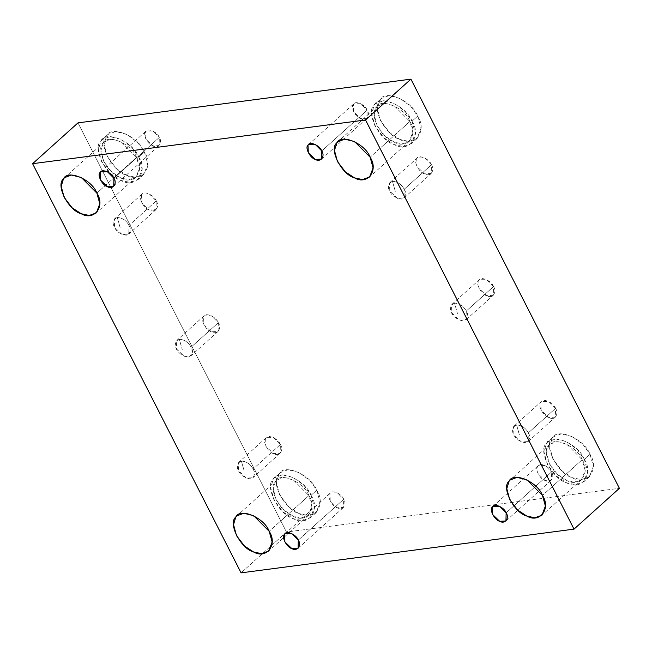 <?xml version="1.0" encoding="UTF-8"?>
<svg xmlns="http://www.w3.org/2000/svg" width="652" height="652" viewBox="0 0 652 652"><rect width="100%" height="100%" fill="white"/><g stroke="black" fill="none" stroke-linecap="round" stroke-linejoin="round"><path stroke-width="0.49" stroke-dasharray="3.26 2.44" d="M253.139 469.008C255.69 473.148 254.785 476.416 250.441 478.829C239.235 477.663 232.707 464.86 241.403 461.086L244.304 471.412L241.403 461.086C246.513 461.396 250.425 464.037 253.139 469.008C250.425 464.037 246.513 461.396 241.403 461.086L238.404 462.749L238.705 470.907L246.228 478.112L252.919 477.737L253.139 469.008L280.376 444.509L280.156 453.238L273.465 453.613L265.943 446.408L265.633 438.25L266.163 437.679L273.506 437.606L280.376 444.509L253.139 469.008M179.341 339.284C184.451 339.594 188.363 342.235 191.077 347.206C193.628 351.346 192.723 354.615 188.379 357.019C177.173 355.862 170.653 343.058 179.341 339.284L182.242 349.611L179.341 339.284L176.342 340.947L176.643 349.097L184.166 356.31L190.857 355.935L191.077 347.206C188.363 342.235 184.451 339.594 179.341 339.284M218.314 322.707L218.094 331.436L211.403 331.811L203.88 324.606L203.579 316.448L204.1 315.878L211.444 315.804L218.314 322.707L191.077 347.206L218.314 322.707C216.162 316.676 205.331 312.08 203.579 316.448C200.009 319.089 205.763 330.377 211.403 331.811C217.116 335.201 222.193 328.51 218.314 322.707M129.014 225.405C131.565 229.545 130.669 232.813 126.317 235.217C120.221 234.182 116.309 231.542 114.581 227.295C112.038 223.155 112.935 219.887 117.278 217.483L120.18 227.809L117.278 217.483C122.389 217.792 126.301 220.433 129.014 225.405C126.301 220.433 122.389 217.792 117.278 217.483L114.279 219.145L114.581 227.295L122.103 234.508L128.794 234.125L129.014 225.405L156.252 200.906L156.032 209.634L149.341 210.009L141.818 202.805L141.517 194.646L142.038 194.076L149.381 194.003L156.252 200.906L129.014 225.405M528.34 432.871C530.883 437.003 529.986 440.279 525.642 442.684C514.436 441.526 507.908 428.723 516.604 424.949L519.497 435.275L516.604 424.949C521.706 425.259 525.618 427.899 528.34 432.871L555.569 408.372L555.349 417.101L548.658 417.476L541.136 410.263L540.834 402.113L541.356 401.542L548.699 401.461L555.569 408.372L528.34 432.871C525.618 427.899 521.706 425.259 516.604 424.949L513.597 426.612L513.906 434.762L521.429 441.966L528.12 441.591L528.34 432.871M404.216 189.259C406.758 193.399 405.862 196.676 401.518 199.08C395.422 198.045 391.51 195.404 389.782 191.158C387.231 187.018 388.136 183.75 392.48 181.337L395.373 191.672L392.48 181.337C397.581 181.655 401.493 184.296 404.216 189.259L431.453 164.769L431.233 173.489L424.542 173.872L417.019 166.659L416.709 158.509L417.239 157.939L424.582 157.857L431.453 164.769L404.216 189.259C401.493 184.296 397.581 181.655 392.48 181.337L389.472 183L389.782 191.158L397.304 198.363L403.995 197.988L404.216 189.259M506.148 512.814L551.543 471.983L551.331 480.133L545.088 480.483L538.071 473.751L537.786 466.139L538.275 465.609L545.129 465.536L551.543 471.983L506.148 512.814M590.019 454.314L593.344 466.376L589.449 476.71L581.323 479.636L572.277 477.68L562 470.94L552.969 459.179L549.636 446.677L552.187 438.25L553.54 436.783L561.201 433.865L572.383 436.587L583.132 444.656L590.019 454.314L584.347 459.416L577.452 449.758L566.71 441.689L555.528 438.975L547.859 441.885L546.515 443.352L543.964 451.779L547.297 464.281L556.327 476.041L566.604 482.782L575.651 484.746L583.776 481.812L587.672 471.477L584.347 459.416L590.019 454.314C584.502 438.829 556.702 427.027 552.187 438.25C543.034 445.031 557.794 474.004 572.277 477.68C586.947 486.384 599.979 469.212 590.019 454.314M584.347 459.416C594.306 474.322 581.274 491.486 566.604 482.782C552.122 479.106 537.362 450.133 546.515 443.352C551.03 432.129 578.829 443.93 584.347 459.416M582.179 459.701C577.305 446.025 552.757 435.601 548.772 445.512C540.687 451.502 553.727 477.085 566.515 480.337C579.465 488.022 590.981 472.863 582.179 459.701L585.121 470.353L581.682 479.481L574.502 482.064L566.515 480.337L557.436 474.379L549.465 463.996L546.523 452.953L548.772 445.512L549.962 444.216L556.735 441.648L566.604 444.045L582.179 459.701L542.464 495.422L582.179 459.701M417.688 116.105L421.021 128.167L417.125 138.501L409 141.427L399.953 139.471L389.676 132.731L380.646 120.97L377.312 108.46L379.863 100.041L381.208 98.574L388.877 95.657L400.059 98.379L410.801 106.447L417.688 116.105L412.015 121.207L405.128 111.549L394.387 103.481L383.205 100.767L375.536 103.676L374.191 105.143L371.64 113.57L374.973 126.072L384.004 137.833L394.281 144.573L403.327 146.529L411.453 143.603L415.348 133.269L412.015 121.207L417.688 116.105C412.178 100.62 384.378 88.819 379.863 100.041C370.711 106.822 385.471 135.787 399.953 139.471C414.623 148.175 427.655 131.003 417.688 116.105M412.015 121.207C421.983 136.105 408.951 153.277 394.281 144.573C379.798 140.897 365.038 111.924 374.191 105.143C378.706 93.921 406.498 105.722 412.015 121.207M409.855 121.492C404.982 107.816 380.434 97.392 376.448 107.303C368.364 113.293 381.396 138.876 394.183 142.128C407.141 149.813 418.649 134.654 409.855 121.492L412.789 132.144L409.35 141.272L402.178 143.856L394.183 142.128L385.112 136.17L377.133 125.787L374.191 114.744L376.448 107.303L377.638 106.007L384.403 103.44L394.281 105.836L409.855 121.492L370.132 157.213L409.855 121.492M321.77 150.954L367.166 110.123L366.954 118.265L360.711 118.623L353.694 111.891L353.408 104.279L353.897 103.749L360.752 103.676L367.166 110.123L321.77 150.954M113.929 178.249L159.324 137.417L159.112 145.567L152.87 145.918L145.852 139.186L145.567 131.574L146.056 131.044L152.91 130.97L159.324 137.417L113.929 178.249M144.418 151.989L147.743 164.051L143.856 174.394L135.73 177.32L126.675 175.355L116.406 168.615L107.376 156.855L104.043 144.353L106.586 135.926L107.939 134.459L115.608 131.549L126.781 134.263L137.531 142.332L144.418 151.989L138.746 157.099L131.859 147.442L121.109 139.373L109.927 136.651L102.266 139.561L100.913 141.028L98.37 149.455L101.696 161.965L110.734 173.717L121.003 180.457L130.05 182.421L138.183 179.496L142.071 169.153L138.746 157.099L144.418 151.989C138.9 136.512 111.109 124.703 106.586 135.926C97.433 142.706 112.201 171.68 126.675 175.355C141.345 184.06 154.385 166.896 144.418 151.989M138.746 157.099C148.713 171.998 135.673 189.161 121.003 180.457C106.52 176.782 91.761 147.808 100.913 141.028C105.437 129.805 133.228 141.614 138.746 157.099M136.578 157.385C131.704 143.709 107.164 133.285 103.171 143.195C95.086 149.178 108.126 174.769 120.913 178.012C133.872 185.698 145.38 170.539 136.578 157.385L139.52 168.029L136.081 177.157L128.9 179.748L120.913 178.012L111.842 172.063L103.864 161.68L100.921 150.636L103.171 143.195L104.361 141.9L111.133 139.324L121.011 141.728L136.578 157.385L96.863 193.106L136.578 157.385M316.742 490.206L320.075 502.26L316.179 512.602L308.054 515.528L299.007 513.564L288.73 506.824L279.7 495.064L276.366 482.561L278.917 474.134L280.262 472.667L287.931 469.758L299.113 472.472L309.855 480.54L316.742 490.206L311.069 495.308L304.182 485.65L293.441 477.582L282.259 474.86L274.59 477.769L273.245 479.236L270.694 487.663L274.027 500.174L283.058 511.926L293.335 518.666L302.381 520.63L310.507 517.704L314.403 507.362L311.069 495.308L316.742 490.206C311.232 474.721 283.433 462.912 278.917 474.134C269.765 480.915 284.525 509.888 299.007 513.564C313.677 522.268 326.709 505.104 316.742 490.206M311.069 495.308C321.037 510.206 308.005 527.37 293.335 518.666C278.852 514.99 264.093 486.025 273.245 479.236C277.76 468.014 305.552 479.823 311.069 495.308M308.909 495.593C304.036 481.918 279.488 471.494 275.494 481.404C267.418 487.394 280.45 512.977 293.237 516.221C306.195 523.906 317.703 508.747 308.909 495.593L311.843 506.237L308.404 515.373L301.232 517.957L293.237 516.221L284.166 510.272L276.187 499.888L273.245 488.845L275.494 481.404L276.692 480.108L283.457 477.533L293.335 479.937L308.909 495.593L269.186 531.315L308.909 495.593M298.306 540.109L343.702 499.277L343.49 507.427L337.247 507.778L330.23 501.046L329.945 493.434L330.434 492.904L337.288 492.831L343.702 499.277L298.306 540.109M286.472 532.032L241.077 572.855L286.472 532.032L619.4 488.307L286.472 532.032L77.987 122.869L286.472 532.032M431.453 164.769C429.301 158.729 418.47 154.133 416.709 158.509C413.148 161.15 418.894 172.438 424.542 173.872C430.255 177.262 435.332 170.571 431.453 164.769M493.507 286.57C491.363 280.539 480.532 275.935 478.772 280.311C475.202 282.952 480.956 294.239 486.596 295.674C492.317 299.064 497.394 292.373 493.507 286.57L493.287 295.291L486.596 295.674L479.073 288.461L478.772 280.311L479.293 279.741L486.637 279.659L493.507 286.57L466.278 311.061L493.507 286.57M555.569 408.372C553.426 402.341 542.594 397.736 540.834 402.113C537.264 404.753 543.018 416.041 548.658 417.476C554.379 420.866 559.457 414.175 555.569 408.372M156.252 200.906C154.1 194.875 143.277 190.278 141.517 194.646C137.947 197.287 143.701 208.575 149.341 210.009C155.054 213.4 160.131 206.708 156.252 200.906M280.376 444.509C278.225 438.478 267.393 433.882 265.633 438.25C262.071 440.891 267.825 452.178 273.465 453.613C279.178 457.003 284.256 450.32 280.376 444.509M343.702 499.277C341.689 493.646 331.583 489.359 329.945 493.434C326.611 495.903 331.982 506.441 337.247 507.778C342.585 510.94 347.32 504.697 343.702 499.277M159.324 137.417C157.319 131.785 147.205 127.499 145.567 131.574C142.234 134.043 147.605 144.581 152.87 145.918C158.208 149.08 162.943 142.837 159.324 137.417M367.166 110.123C365.161 104.491 355.047 100.204 353.408 104.279C350.075 106.749 355.446 117.287 360.711 118.623C366.049 121.785 370.784 115.543 367.166 110.123M551.543 471.983C549.53 466.351 539.424 462.064 537.786 466.139C534.453 468.609 539.823 479.147 545.088 480.483C550.427 483.645 555.162 477.403 551.543 471.983M454.542 303.147L451.534 304.802L451.844 312.96L459.367 320.165L466.058 319.79L466.278 311.061C463.556 306.098 459.644 303.457 454.542 303.147C459.644 303.457 463.556 306.098 466.278 311.061C468.821 315.201 467.924 318.478 463.58 320.882C452.374 319.724 445.846 306.921 454.542 303.147L457.435 313.473L454.542 303.147M280.156 453.238L252.919 477.737M266.163 437.679L238.925 462.178M218.094 331.436L190.857 355.935M204.1 315.878L176.863 340.377M156.032 209.634L128.794 234.125M142.038 194.076L114.801 218.575M514.126 426.033L541.356 401.542M528.12 441.591L555.349 417.101M390.002 182.43L417.239 157.939M403.995 197.988L431.233 173.489M492.888 506.433L538.275 465.609M505.944 520.956L551.331 480.133M589.449 476.71L583.776 481.812M553.54 436.783L547.859 441.885M581.682 479.481L541.967 515.202M549.962 444.216L510.247 479.945M417.125 138.501L411.453 143.603M381.208 98.574L375.536 103.676M409.35 141.272L369.635 176.994M377.638 106.007L337.915 141.737M308.51 144.573L353.897 103.749M321.566 159.096L366.954 118.265M100.669 171.867L146.056 131.044M113.725 186.39L159.112 145.567M143.856 174.394L138.183 179.496M107.939 134.459L102.266 139.561M136.081 177.157L96.366 212.886M104.361 141.9L64.646 177.621M316.179 512.602L310.507 517.704M280.262 472.667L274.59 477.769M308.404 515.373L268.689 551.095M276.692 480.108L236.969 515.83M285.046 533.735L330.434 492.904M298.103 548.25L343.49 507.427M452.064 304.231L479.293 279.741M466.058 319.79L493.287 295.291"/><path stroke-width="0.98" d="M506.148 512.814L499.734 506.368L492.888 506.433L492.39 506.971L492.676 514.583L499.701 521.307L505.944 520.956L506.148 512.814C509.774 518.234 505.031 524.469 499.701 521.307C494.436 519.97 489.065 509.432 492.39 506.971C494.037 502.888 504.143 507.183 506.148 512.814M542.464 495.422L526.889 479.774L517.012 477.37L510.247 479.945L509.057 481.241L506.808 488.682L509.75 499.725L517.721 510.108L526.8 516.058L534.787 517.794L541.967 515.202L545.398 506.074L542.464 495.422C551.266 508.584 539.75 523.743 526.8 516.058C514.004 512.814 500.972 487.223 509.057 481.241C513.043 471.331 537.59 481.755 542.464 495.422M370.132 157.213L354.566 141.565L344.688 139.161L337.915 141.737L336.725 143.032L334.476 150.465L337.418 161.517L345.397 171.9L354.468 177.849L362.463 179.585L369.635 176.994L373.074 167.866L370.132 157.213C378.934 170.376 367.426 185.535 354.468 177.849C341.681 174.606 328.649 149.015 336.725 143.032C340.719 133.122 365.267 143.546 370.132 157.213M321.77 150.954L315.356 144.508L308.51 144.573L308.013 145.111L308.298 152.723L315.323 159.447L321.566 159.096L321.77 150.954C325.397 156.366 320.654 162.609 315.323 159.447C310.059 158.11 304.688 147.572 308.013 145.111C309.659 141.028 319.765 145.323 321.77 150.954M113.929 178.249L107.523 171.802L100.669 171.867L100.172 172.405L100.457 180.017L107.482 186.741L113.725 186.39L113.929 178.249C117.556 183.668 112.812 189.903 107.482 186.741C102.217 185.404 96.846 174.866 100.172 172.405C101.818 168.322 111.924 172.617 113.929 178.249M96.863 193.106L81.288 177.45L71.418 175.046L64.646 177.621L63.456 178.917L61.206 186.358L64.149 197.401L72.119 207.784L81.198 213.734L89.185 215.47L96.366 212.886L99.805 203.75L96.863 193.106C105.665 206.26 94.149 221.419 81.198 213.734C68.411 210.49 55.371 184.907 63.456 178.917C67.441 169.007 91.989 179.43 96.863 193.106M269.186 531.315L253.62 515.659L243.742 513.263L236.969 515.83L235.779 517.126L233.53 524.567L236.472 535.61L244.451 545.993L253.522 551.942L261.517 553.678L268.689 551.095L272.128 541.959L269.186 531.315C277.988 544.469 266.481 559.636 253.522 551.942C240.735 548.699 227.695 523.116 235.779 517.126C239.773 507.215 264.321 517.639 269.186 531.315M298.306 540.109L291.892 533.662L285.046 533.735L284.549 534.265L284.834 541.877L291.86 548.601L298.103 548.25L298.306 540.109C301.933 545.528 297.19 551.763 291.86 548.601C286.595 547.264 281.224 536.735 284.549 534.265C286.195 530.182 296.301 534.477 298.306 540.109M241.077 572.855L32.6 163.693L77.987 122.869L32.6 163.693L241.077 572.855L574.013 529.131L619.4 488.307L410.923 79.145L365.527 119.968L574.013 529.131L241.077 572.855M619.4 488.307L574.013 529.131L365.527 119.968L32.6 163.693L365.527 119.968L410.923 79.145L77.987 122.869L410.923 79.145L619.4 488.307"/></g></svg>
